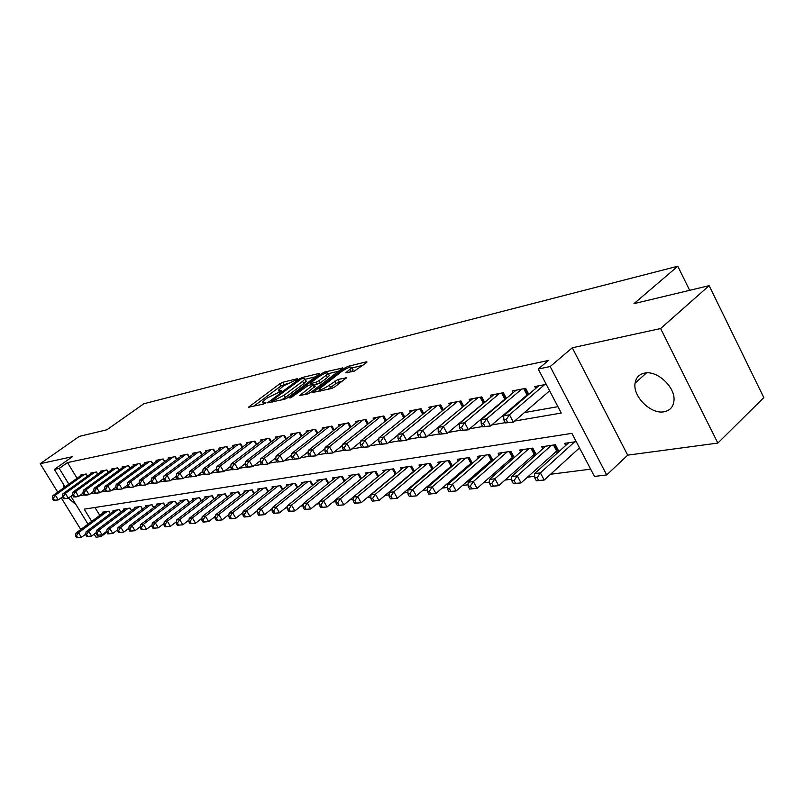 <?xml version="1.0" encoding="UTF-8"?>
<svg xmlns="http://www.w3.org/2000/svg" width="804" height="804" viewBox="0 0 804 804"><rect width="100%" height="100%" fill="white"/><g stroke="black" fill="none" stroke-linecap="round" stroke-linejoin="round"><path stroke-width="1.21" d="M297.259 379.327L297.44 378.694L282.727 382.292L279.702 383.86L248.526 407.196L263.471 404.07L265.652 402.945L265.883 402.261L263.983 402.703L262.526 402.1L265.069 399.618L267.631 397.709L281.581 391.046L281.792 390.382L279.872 390.844L278.385 390.262L283.37 385.99L297.259 379.327M644.496 373.126C639.1 374.332 635.954 377.689 635.07 383.196C632.647 396.442 650.908 414.512 664.054 411.769C669.953 410.613 673.26 406.955 673.963 400.774C675.672 387.357 657.099 370.001 644.496 373.126M63.546 484.38L63.415 488.088M68.42 498.098L76.119 504.842M354.293 371.136L366.322 362.765L367.026 362.061L366.443 361.83L348.021 366.343L344.785 368.011L312.836 392.452L331.549 388.533L334.896 386.814L346.403 377.84L337.941 379.458L329.338 385.196C323.208 389.186 319.791 390.493 319.098 389.116L341.67 371.478C347.75 367.528 351.157 366.232 351.861 367.589L345.81 372.805L354.293 371.136M709.148 285.651L763.8 397.608L717.841 443.074L660.607 328.545L709.148 285.651L633.994 303.641L677.802 266.224L143.785 403.769L106.892 429.778L79.274 436.391L40.2 463.707L72.41 456.682L54.35 469.435L59.205 468.43L67.476 462.581L548.318 360.504L538.228 369.026L550.187 366.544L606.698 474.943L594.457 476.44L571.905 433.366L84.199 509.153L91.706 521.374M660.607 328.545L572.287 347.78L550.187 366.544M318.876 374.312L319.61 373.599L319.108 373.398L302.133 377.548L299.048 379.146L267.631 402.814L284.827 399.196L288.013 397.548L318.876 374.312M324.605 372.061L342.826 367.951L310.957 392.292L307.701 393.97L299.661 395.478L313.892 384.362L308.434 385.317L292.063 396.905L289.47 397.91L321.449 373.689L324.605 372.061L325.278 373.257M40.2 463.707L57.747 492.159M61.215 497.787L80.179 528.529L82.48 528.228M578.327 448.944L579.935 448.712M555.051 452.28L558.76 451.747M532.549 455.506L535.755 455.044M510.781 458.622L513.515 458.23M489.716 461.647L491.998 461.315M469.315 464.571L471.184 464.3M449.557 467.395L451.034 467.184M430.401 470.149L431.507 469.988M411.829 472.812L412.593 472.702M87.505 476.119L86.199 473.978L80.169 475.154L80.561 475.787M97.766 474.179L96.43 471.988L90.259 473.184L90.661 473.837M108.279 472.199L106.912 469.938L100.59 471.174L101.002 471.847M119.042 470.179L117.635 467.848L111.173 469.114L111.585 469.807M130.057 468.109L128.62 465.717L121.997 467.003L122.419 467.717M141.343 465.988L139.866 463.516L133.082 464.843L133.524 465.576M152.911 463.818L151.393 461.275L144.439 462.632L144.891 463.385M164.76 461.586L163.202 458.973L156.076 460.36L156.549 461.134M176.91 459.315L175.312 456.612L168.006 458.039L168.488 458.833M189.382 456.973L187.734 454.19L180.247 455.647L180.729 456.481M202.166 454.582L200.477 451.707L192.789 453.205L193.292 454.059M215.291 452.129L213.552 449.165L205.663 450.692L206.186 451.577M228.768 449.617L226.979 446.542L218.879 448.119L219.412 449.034M242.607 447.034L240.758 443.858L232.446 445.476L232.989 446.421M256.818 444.381L254.918 441.094L246.376 442.763L246.939 443.738M271.43 441.667L269.471 438.26L260.697 439.969L261.27 440.984M286.455 438.873L284.435 435.346L275.41 437.105L276.003 438.15M301.902 435.999L299.822 432.351L290.535 434.16L291.148 435.235M317.801 433.054L315.65 429.266L306.103 431.125L306.736 432.24M334.162 430.019L331.951 426.09L322.113 427.999L322.766 429.165M351.016 426.904L348.725 422.814L338.595 424.793L339.278 425.999M368.383 423.698L366.011 419.447L355.579 421.487L356.283 422.733M386.272 420.402L383.83 415.98L373.076 418.07L373.8 419.376M404.734 417.005L402.191 412.402L391.106 414.562L391.86 415.919M423.768 413.507L421.145 408.703L409.708 410.934L410.482 412.341M443.426 409.899L440.703 404.894L428.894 407.196L429.698 408.663M463.727 406.191L460.903 400.955L448.702 403.337L449.536 404.874M484.691 402.362L481.767 396.895L469.164 399.347L470.028 400.955M506.379 398.412L503.344 392.684L490.309 395.226L491.204 396.905M528.811 394.332L525.655 388.342L512.178 390.965L513.103 392.724M67.476 462.581L77.084 478.279M398.02 434.924L387.317 443.657L380.312 444.371L382.201 444.039L380.734 441.406L378.845 441.738L380.312 444.371M437.366 427.969L438.17 427.828M458.029 424.311L459.265 424.1M479.395 420.542L481.093 420.241M501.505 416.633L503.696 416.241M524.389 412.593L557.926 406.663M481.737 404.452L482.33 404.342M503.214 400.392L504.269 400.191M525.434 396.201L526.972 395.91M548.418 391.849L550.016 391.548M535.755 388.392L534.791 386.553L546.238 384.332M188.437 520.439L188.96 520.379M201.211 518.811L201.925 518.721M214.316 517.143L215.231 517.022M227.773 515.424L228.909 515.284M241.592 513.666L242.949 513.495M255.793 511.857L257.391 511.645M270.385 509.997L272.234 509.756M285.38 508.078L287.5 507.806M300.817 506.118L303.208 505.806M316.686 504.088L319.379 503.746M333.027 502.008L336.032 501.626M349.861 499.857L353.197 499.435M367.197 497.646L370.875 497.184M385.066 495.375L389.116 494.852M403.497 493.023L407.929 492.46M422.502 490.601L427.356 489.978M442.13 488.098L447.416 487.425M462.39 485.515L468.149 484.782M483.325 482.842L489.576 482.048M504.972 480.078L511.746 479.224M527.364 477.224L534.69 476.29M550.539 474.27L590.649 469.164M94.942 507.485L99.786 515.384M103.203 512.851L102.761 512.118L108.902 511.203L110.389 513.655M113.505 511.334L113.042 510.59L119.334 509.656L120.861 512.168M124.037 509.786L123.575 509.022L130.007 508.068L131.575 510.651M134.831 508.208L134.348 507.414L140.931 506.44L142.539 509.093M145.866 506.59L145.373 505.776L152.117 504.771L153.765 507.505M157.172 504.932L156.669 504.098L163.574 503.063L165.272 505.887M168.76 503.234L168.237 502.369L175.312 501.314L177.051 504.219M180.619 501.495L180.086 500.611L187.342 499.525L189.121 502.52M192.779 499.716L192.236 498.802L199.673 497.696L201.502 500.781M205.251 497.887L204.688 496.942L212.316 495.807L214.196 498.993M218.035 496.018L217.462 495.043L225.281 493.877L227.21 497.163M231.15 494.098L230.557 493.093L238.587 491.897L240.567 495.294M244.607 492.128L244.004 491.093L252.235 489.867L254.285 493.375M258.426 490.108L257.803 489.033L266.255 487.777L268.365 491.405M272.616 488.038L271.973 486.922L280.656 485.636L282.827 489.385M287.189 485.907L286.525 484.762L295.45 483.435L297.681 487.314M302.163 483.727L301.48 482.531L310.656 481.164L312.957 485.194M317.56 481.475L316.856 480.239L326.293 478.842L328.665 483.013M333.399 479.164L332.675 477.888L342.373 476.44L344.826 480.772M349.69 476.792L348.946 475.465L358.926 473.978L361.458 478.47M366.463 474.35L365.689 472.973L375.97 471.445L378.583 476.109L377.79 476.682L374.935 471.596M383.729 471.837L382.925 470.41L393.518 468.832L396.221 473.677M401.508 469.245L400.683 467.767L411.598 466.139L414.392 471.174M419.839 466.581L418.984 465.034L430.24 463.365L433.125 468.611M438.743 463.838L437.858 462.23L449.466 460.501L452.451 465.968M458.24 461.004L457.325 459.325L469.305 457.546L472.4 463.255M478.36 458.089L477.415 456.34L489.777 454.501L492.993 460.451M499.133 455.074L498.158 453.245L510.932 451.345L514.258 457.566M520.6 451.969L519.585 450.059L532.791 448.089L536.248 454.602M542.79 448.753L541.735 446.763L555.383 444.733L558.981 451.546M565.745 445.446L564.649 443.346L576.227 441.627M689.651 290.314L677.802 266.224M572.287 347.78L627.693 455.154L717.841 443.074M627.693 455.154L606.698 474.943M106.801 532.268L101.043 536.59L96.018 537.203L94.158 534.178M514.58 421.055L561.262 413.045L538.228 369.026M79.586 495.686L83.948 494.942M90.088 493.887L94.631 493.103M100.852 492.038L105.575 491.224M111.877 490.149L116.791 489.304M123.183 488.209L128.298 487.335M134.76 486.219L140.087 485.304M146.65 484.179L152.187 483.234M158.83 482.088L164.609 481.104M171.342 479.948L177.352 478.913M184.176 477.747L190.437 476.671M197.362 475.476L203.884 474.36M210.909 473.154L217.693 471.988M224.818 470.772L231.894 469.556M239.13 468.31L246.496 467.054M253.843 465.787L261.521 464.471M268.978 463.194L276.988 461.818M284.556 460.521L292.907 459.084M300.596 457.767L309.309 456.27M317.118 454.933L326.213 453.376M334.152 452.009L343.64 450.381M351.71 448.994L361.619 447.295M369.82 445.888L380.171 444.109M388.513 442.682L399.327 440.823M407.809 439.376L419.125 437.436M427.748 435.949L439.577 433.919M448.361 432.411L460.732 430.291M469.677 428.753L482.631 426.532M491.736 424.974L505.294 422.643M59.205 468.43L68.873 484.179M87.988 524.138L70.883 496.319M65.084 486.892L54.35 469.435M100.088 535.032L101.043 536.59M286.837 383.729L280.918 386L253.612 406.321M315.63 376.764L305.138 379.297M301.349 378.925L271.732 400.714L274.094 400.382L284.144 395.196L302.585 381.357L304.987 379.016L303.409 378.423L301.349 378.925M281.45 399.97L285.4 397.417L284.144 395.196M305.801 380.473L306.223 381.217L303.832 383.568L285.4 397.417M328.303 373.689L338.826 371.146M304.827 394.633L315.017 386.362M311.068 384.694L310.465 383.548M326.143 375.267L328.102 373.337C327.399 372.071 324.102 373.357 318.203 377.187L311.078 382.553L310.324 383.297L310.836 383.498L315.791 382.332L318.997 380.674L326.143 375.267L327.399 377.518L329.359 375.589L328.987 374.915M327.399 377.518L320.263 382.935L314.374 385.216M352.735 369.147L353.137 369.88L351.067 371.91M327.831 389.377L330.635 387.518L329.338 385.196M342.464 381.026L335.931 383.468L330.635 387.518M319.761 390.292L318.012 391.618M363.016 365.287L352.062 367.941M104.54 511.857L76.018 533.022L78.531 532.69L81.405 537.343L85.706 534.137M77.626 537.655L81.405 537.343L76.621 537.775L77.626 537.655L76.47 535.796L75.465 535.916L76.621 537.775M76.47 535.796L78.531 532.69L107.103 511.475M75.465 535.916L76.018 533.022M84.43 474.32L55.375 495.184L52.913 495.626L81.918 474.812M62.38 496.942L58.28 499.897L55.818 500.319L53.486 500.369L54.471 500.199L53.305 498.309L52.32 498.48L53.486 500.369M53.305 498.309L55.375 495.184L58.28 499.897L54.471 500.199M52.913 495.626L52.32 498.48M114.871 510.319L86.149 531.705L88.721 531.374L91.626 536.077L96.108 532.72M87.807 536.389L91.626 536.077L86.772 536.519L87.807 536.389L86.641 534.509L85.616 534.64L86.772 536.519M86.641 534.509L88.721 531.374L117.495 509.927M85.616 534.64L86.149 531.705M125.444 508.741L96.53 530.359L99.163 530.017L102.088 534.791L106.751 531.273M98.219 535.102L102.088 534.791L97.173 535.233L98.219 535.102L97.053 533.193L95.998 533.323L97.173 535.233M97.053 533.193L99.163 530.017L128.117 508.349M95.998 533.323L96.53 530.359M136.258 507.133L107.153 528.982L109.846 528.64L112.791 533.464L117.655 529.786M108.892 533.776L112.791 533.464L107.816 533.916L108.892 533.776L107.706 531.846L106.63 531.987L107.816 533.916M107.706 531.846L109.846 528.64L139.002 506.721M106.63 531.987L107.153 528.982M147.333 505.485L118.027 527.575L120.791 527.223L123.766 532.107L128.831 528.268M119.816 532.429L123.766 532.107L118.711 532.56L119.816 532.429L118.63 530.469L117.525 530.61L118.711 532.56M118.63 530.469L120.791 527.223L150.147 505.063M117.525 530.61L118.027 527.575M94.621 472.34L65.365 493.415L62.843 493.867L92.058 472.832M72.531 495.123L68.3 498.189L65.777 498.621L63.436 498.661L64.451 498.49L63.275 496.581L62.27 496.751L63.436 498.661M63.275 496.581L65.365 493.415L68.3 498.189L64.451 498.49M62.843 493.867L62.27 496.751M105.063 470.3L75.596 491.606L73.013 492.058L102.43 470.812M82.923 493.264L78.551 496.44L75.968 496.882L73.626 496.912L74.661 496.741L73.476 494.802L72.44 494.983L73.626 496.912M73.476 494.802L75.596 491.606L78.551 496.44L74.661 496.741M73.013 492.058L72.44 494.983M115.736 468.219L86.068 489.757L83.425 490.219L113.042 468.742M93.565 491.355L89.053 494.641L86.41 495.093L84.058 495.123L85.113 494.942L83.917 492.993L82.862 493.174L84.058 495.123M83.917 492.993L86.068 489.757L89.053 494.641L85.113 494.942M83.425 490.219L82.862 493.174M126.67 466.089L96.792 487.857L94.088 488.329L123.916 466.632M104.48 489.385L99.807 492.802L94.741 493.294L95.827 493.113L94.621 491.133L93.535 491.314L94.741 493.294M94.621 491.133L96.792 487.857L99.807 492.802L95.827 493.113M94.088 488.329L93.535 491.314M158.679 503.796L129.173 526.138L131.997 525.766L135.002 530.71L140.268 526.7M131.012 531.032L135.002 530.71L129.876 531.173L131.012 531.032L129.806 529.062L128.68 529.203L129.876 531.173M129.806 529.062L131.997 525.766L161.554 503.364M128.68 529.203L129.173 526.138M137.876 463.908L107.786 485.907L105.012 486.4L135.052 464.461M115.706 487.335L110.831 490.922L105.696 491.425L106.801 491.234L105.585 489.224L104.48 489.415L105.696 491.425M105.585 489.224L107.786 485.907L110.831 490.922L106.801 491.234M105.012 486.4L104.48 489.415M170.287 502.068L140.579 524.65L143.484 524.278L146.509 529.283L151.996 525.092M142.479 529.615L146.509 529.283L141.323 529.756L142.479 529.615L141.263 527.615L140.107 527.756L141.323 529.756M141.263 527.615L143.484 524.278L173.242 501.626M140.107 527.756L140.579 524.65M149.353 461.667L119.052 483.907L116.208 484.42L146.459 462.24M127.213 485.234L122.118 488.993L116.912 489.495L118.047 489.304L116.821 487.274L115.686 487.475L116.912 489.495M116.821 487.274L119.052 483.907L122.118 488.993L118.047 489.304M116.208 484.42L115.686 487.475M182.196 500.289L152.288 523.143L155.252 522.751L158.318 527.826L164.026 523.444M154.237 528.158L158.318 527.826L153.051 528.308L154.237 528.158L153.011 526.128L151.825 526.278L153.051 528.308M153.011 526.128L155.252 522.751L185.211 499.847M151.825 526.278L152.288 523.143M161.112 459.375L130.6 481.867L127.685 482.38L158.147 459.958M139.012 483.073L133.695 487.013L128.419 487.525L129.585 487.324L128.338 485.274L127.173 485.475L128.419 487.525M128.338 485.274L130.6 481.867L133.695 487.013L129.585 487.324M127.685 482.38L127.173 485.475M194.397 498.48L164.287 521.585L167.332 521.193L170.418 526.329L176.357 521.746M166.287 526.66L170.418 526.329L165.071 526.811L166.287 526.66L165.051 524.61L163.835 524.761L165.071 526.811M165.051 524.61L167.332 521.193L197.493 498.018M163.835 524.761L164.287 521.585M173.172 457.034L142.439 479.767L139.454 480.3L170.126 457.627M151.122 480.862L145.574 484.983L140.208 485.505L141.403 485.304L140.157 483.214L138.961 483.425L140.208 485.505M140.157 483.214L142.439 479.767L145.574 484.983L141.403 485.304M139.454 480.3L138.961 483.425M206.899 496.611L176.589 519.997L179.714 519.585L182.83 524.791L189 519.997M178.659 525.133L182.83 524.791L177.403 525.283L178.659 525.133L177.403 523.052L176.156 523.203L177.403 525.283M177.403 523.052L179.714 519.585L210.075 496.138M176.156 523.203L176.589 519.997M185.533 454.622L154.589 477.616L151.524 478.159L182.418 455.225M163.534 478.581L157.755 482.902L152.308 483.435L153.534 483.224L152.268 481.114L151.041 481.325L152.308 483.435M152.268 481.114L154.589 477.616L157.755 482.902L153.534 483.224M151.524 478.159L151.041 481.325M219.723 494.701L189.211 518.359L192.417 517.937L195.563 523.213L201.985 518.208M191.342 523.555L195.563 523.213L190.056 523.716L191.342 523.555L190.076 521.444L188.799 521.615L190.056 523.716M190.076 521.444L192.417 517.937L222.989 494.219M188.799 521.615L189.211 518.359M198.226 452.149L167.061 475.415L163.915 475.968L195.02 452.773M176.287 476.239L170.247 480.762L164.73 481.305L165.986 481.093L164.709 478.953L163.453 479.164L164.73 481.305M164.709 478.953L167.061 475.415L170.247 480.762L165.986 481.093M163.915 475.968L163.453 479.164M232.889 492.741L202.166 516.681L205.462 516.248L208.638 521.595L215.311 516.359M204.357 521.947L208.638 521.595L203.04 522.108L204.357 521.947L203.09 519.806L201.774 519.977L203.04 522.108M203.09 519.806L205.462 516.248L236.225 492.249M201.774 519.977L202.166 516.681M211.241 449.607L179.865 473.144L176.629 473.717L207.955 450.25M189.372 473.827L183.081 478.571L177.473 479.124L178.769 478.903L177.473 476.732L176.187 476.953L177.473 479.124M177.473 476.732L179.865 473.144L183.081 478.571L178.769 478.903M176.629 473.717L176.187 476.953M246.386 490.731L215.472 514.952L218.849 514.52L222.055 519.937L228.989 514.47M217.723 520.288L222.055 519.937L216.376 520.449L217.723 520.288L216.447 518.118L215.09 518.289L216.376 520.449M216.447 518.118L218.849 514.52L249.823 490.229M215.09 518.289L215.472 514.952M224.597 447.004L193.01 470.822L189.684 471.405L221.231 447.667M202.819 471.345L196.256 476.32L190.558 476.883L191.885 476.651L190.588 474.45L189.262 474.682L190.558 476.883M190.588 474.45L193.01 470.822L196.256 476.32L191.885 476.651M189.684 471.405L189.262 474.682M238.316 444.331L206.507 468.43L203.1 469.033L234.858 445.004M216.628 468.802L209.794 474.008L204.005 474.571L205.372 474.34L204.055 472.109L202.688 472.35L204.005 474.571M204.055 472.109L206.507 468.43L209.794 474.008L205.372 474.34M203.1 469.033L202.688 472.35M252.416 441.587L220.386 465.968L216.879 466.591L248.858 442.28M230.828 466.179L223.703 471.626L217.824 472.209L219.221 471.968L217.894 469.707L216.497 469.948L217.824 472.209M217.894 469.707L220.386 465.968L223.703 471.626L219.221 471.968M216.879 466.591L216.497 469.948M260.255 488.671L229.13 513.183L232.597 512.741L235.833 518.228L243.049 512.51M231.451 518.58L235.833 518.228L230.065 518.761L231.451 518.58L230.165 516.389L228.768 516.56L230.065 518.761M230.165 516.389L232.597 512.741L263.772 488.149M228.768 516.56L229.13 513.183M274.486 486.551L243.16 511.374L246.727 510.912L249.994 516.48L257.491 510.5M245.562 516.831L249.994 516.48L244.135 517.012L245.562 516.831L244.255 514.61L242.828 514.791L244.135 517.012M244.255 514.61L246.727 510.912L278.114 486.008M242.828 514.791L243.16 511.374M289.118 484.37L257.582 509.505L261.25 509.022L264.546 514.671L272.345 508.419M260.064 515.042L264.546 514.671L258.587 515.223L260.064 515.042L258.737 512.781L257.27 512.962L258.587 515.223M258.737 512.781L261.25 509.022L292.837 483.817M257.27 512.962L257.582 509.505M266.898 438.763L234.647 463.446L231.049 464.079L263.24 439.476M245.421 463.466L238.004 469.184L232.024 469.777L233.461 469.526L232.125 467.235L230.688 467.486L232.024 469.777M232.125 467.235L234.647 463.446L238.004 469.184L233.461 469.526M231.049 464.079L230.688 467.486M304.143 482.139L272.405 507.585L276.184 507.093L279.511 512.821L287.611 506.279M274.968 513.193L279.511 512.821L273.46 513.374L274.968 513.193L273.631 510.902L272.124 511.093L273.46 513.374M273.631 510.902L276.184 507.093L307.962 481.566M272.124 511.093L272.405 507.585M281.782 435.858L249.32 460.853L245.622 461.506L278.023 436.592M260.436 460.682L252.707 466.672L246.627 467.275L248.114 467.013L246.758 464.692L245.28 464.943L246.627 467.275M246.758 464.692L249.32 460.853L252.707 466.672L248.114 467.013M245.622 461.506L245.28 464.943M319.6 479.837L287.661 505.605L291.54 505.103L294.897 510.922L303.319 504.078M290.304 511.284L294.897 510.922L288.747 511.485L290.304 511.284L288.958 508.962L287.4 509.163L288.747 511.485M288.958 508.962L291.54 505.103L323.53 479.254M287.4 509.163L287.661 505.605M297.098 432.884L264.416 458.179L260.607 458.853L293.229 433.637M275.893 457.808L267.832 464.079L261.652 464.702L263.179 464.441L261.813 462.069L260.285 462.34L261.652 464.702M261.813 462.069L264.416 458.179L267.832 464.079L263.179 464.441M260.607 458.853L260.285 462.34M335.489 477.465L303.349 503.575L307.349 503.053L310.736 508.952L319.489 501.796M306.083 509.334L310.736 508.952L304.475 509.535L306.083 509.334L304.716 506.972L303.118 507.173L304.475 509.535M304.716 506.972L307.349 503.053L339.529 476.872M303.118 507.173L303.349 503.575M312.846 429.808L279.953 455.426L276.033 456.119L308.867 430.582M291.802 454.843L283.4 461.426L277.119 462.049L278.697 461.777L277.31 459.375L275.742 459.657L277.119 462.049M277.31 459.375L279.953 455.426L283.4 461.426L278.697 461.777M276.033 456.119L275.742 459.657M351.84 475.033L319.51 501.485L323.62 500.952L327.047 506.942L336.132 499.445M322.324 507.314L327.047 506.942L320.675 507.525L322.324 507.314L320.947 504.922L319.309 505.133L320.675 507.525M320.947 504.922L323.62 500.952L356.001 474.42M319.309 505.133L319.51 501.485M329.057 426.653L295.952 452.592L291.912 453.305L324.967 427.447M308.183 451.788L299.44 458.682L293.048 459.315L294.666 459.044L293.269 456.612L291.651 456.883L293.048 459.315M293.269 456.612L295.952 452.592L299.44 458.682L294.666 459.044M291.912 453.305L291.651 456.883M368.664 472.531L336.142 499.324L340.373 498.781L343.841 504.862L377.79 476.682M339.047 505.244L343.841 504.862L337.358 505.455L339.047 505.244L337.66 502.812L335.971 503.023L337.358 505.455M337.66 502.812L340.373 498.781L372.955 471.888M335.971 503.023L336.142 499.324M345.75 423.396L312.434 449.677L308.274 450.411L341.529 424.221M325.067 448.632L315.952 455.858L309.45 456.511L311.118 456.22L309.711 453.747L308.043 454.039L309.45 456.511M309.711 453.747L312.434 449.677L315.952 455.858L311.118 456.22M308.274 450.411L308.043 454.039M386 469.948L353.278 497.113L357.639 496.54L361.137 502.721L396.141 473.536L393.468 468.832M356.283 503.103L361.137 502.721L354.544 503.324L356.283 503.103L354.886 500.641L353.137 500.862L354.544 503.324M354.886 500.641L357.639 496.54L390.412 469.295M353.137 500.862L353.278 497.113M362.946 420.05L329.419 446.662L325.128 447.426L358.604 420.894M342.464 445.376L332.977 452.943L326.354 453.617L328.072 453.315L326.645 450.803L324.927 451.104L326.354 453.617M326.645 450.803L329.419 446.662L332.977 452.943L328.072 453.315M325.128 447.426L324.927 451.104M403.849 467.295L370.945 494.822L375.438 494.239L378.975 500.51L414.231 470.893M374.051 500.902L378.975 500.51L372.252 501.133L374.051 500.902L372.644 498.4L370.845 498.621L372.252 501.133M372.644 498.4L375.438 494.239L408.392 466.611M370.845 498.621L370.945 494.822M380.674 416.593L346.936 443.567L342.504 444.351L376.192 417.467M360.403 441.999L350.524 449.949L343.78 450.622L345.559 450.32L344.112 447.768L342.343 448.079L343.78 450.622M344.112 447.768L346.936 443.567L350.524 449.949L345.559 450.32M342.504 444.351L342.343 448.079M422.251 464.551L389.156 492.46L393.799 491.857L397.367 498.229L432.884 468.169M392.382 498.631L397.367 498.229L390.523 498.862L392.382 498.631L390.955 496.088L389.096 496.319L390.523 498.862M390.955 496.088L393.799 491.857L426.934 463.858M389.096 496.319L389.156 492.46M441.225 461.727L407.95 490.028L412.743 489.405L416.341 495.887L452.119 465.355M411.286 496.289L416.341 495.887L409.367 496.53L411.286 496.289L409.839 493.696L407.929 493.937L409.367 496.53M409.839 493.696L412.743 489.405L446.059 461.004M407.929 493.937L407.95 490.028M460.792 458.813L427.346 487.515L432.291 486.872L435.929 493.455L471.958 462.451M430.803 493.867L435.929 493.455L428.823 494.118L430.803 493.867L429.346 491.234L427.366 491.485L428.823 494.118M429.346 491.234L432.291 486.872L465.787 458.069M427.366 491.485L427.346 487.515M398.945 413.035L365.006 440.371L360.433 441.175L394.322 413.929M378.925 438.512L368.634 446.853L361.76 447.547L363.589 447.235L362.132 444.642L360.313 444.954L361.76 447.547M362.132 444.642L365.006 440.371L368.634 446.853L363.589 447.235M360.433 441.175L360.313 444.954M417.789 409.357L383.649 437.064L378.935 437.899L413.015 410.291M380.734 441.406L383.649 437.064L387.317 443.657L382.201 444.039M378.935 437.899L378.845 441.738M437.235 405.568L402.904 433.657L398.04 434.522L432.321 406.533M417.768 431.175L406.613 440.361L399.477 441.084L401.427 440.753L399.94 438.069L397.99 438.411L399.477 441.084M399.94 438.069L402.904 433.657L406.613 440.361L401.427 440.753M398.04 434.522L397.99 438.411M480.993 455.808L447.376 484.923L452.491 484.259L456.159 490.953L492.45 459.446M450.964 491.375L456.159 490.953L448.913 491.626L450.964 491.375L449.486 488.691L447.446 488.953L448.913 491.626M449.486 488.691L452.491 484.259L486.149 455.034M447.446 488.953L447.376 484.923M457.315 401.658L422.803 430.14L417.768 431.024L452.24 402.643M463.446 406.422L426.542 436.954L419.266 437.688L421.276 437.346L419.778 434.622L417.768 434.974L419.266 437.688M419.778 434.622L422.803 430.14L426.542 436.954L421.276 437.346M417.768 431.024L417.768 434.974M501.857 452.702L468.079 482.239L473.355 481.556L477.063 488.37L513.605 456.35M471.787 488.792L477.063 488.37L469.677 489.053L471.787 488.792L470.3 486.068L468.189 486.33L469.677 489.053M470.3 486.068L473.355 481.556L507.173 451.908M468.189 486.33L468.079 482.239M478.068 397.608L443.366 426.492L438.16 427.416L472.812 398.633M484.621 402.221L447.145 433.436L439.728 434.19L441.808 433.828L440.29 431.055L438.21 431.416L439.728 434.19M440.29 431.055L443.366 426.492L447.145 433.436L441.808 433.828M438.16 427.416L438.21 431.416M523.404 449.486L489.475 479.465L494.932 478.762L498.681 485.686L535.474 453.144M493.324 486.118L498.681 485.686L491.143 486.39L493.324 486.118L491.827 483.345L489.646 483.626L491.143 486.39M491.827 483.345L494.932 478.762L528.911 448.672M489.646 483.626L489.475 479.465M499.515 393.437L464.642 422.733L459.255 423.678L494.088 394.493M506.208 398.08L468.461 429.788L460.883 430.562L463.034 430.19L461.506 427.366L459.355 427.738L460.883 430.562M461.506 427.366L464.642 422.733L468.461 429.788L463.034 430.19M459.255 423.678L459.355 427.738M545.685 446.17L511.605 476.601L517.263 475.867L521.042 482.923L558.076 449.828M515.615 483.355L521.042 482.923L513.344 483.636L515.615 483.355L514.098 480.531L511.836 480.822L513.344 483.636M514.098 480.531L517.263 475.867L551.373 445.326M511.836 480.822L511.605 476.601M521.695 389.106L486.651 418.834L481.073 419.819L516.078 390.201M528.529 393.789L490.51 426.019L482.772 426.813L485.003 426.432L483.465 423.547L481.234 423.939L482.772 426.813M483.465 423.547L486.651 418.834L490.51 426.019L485.003 426.432M481.073 419.819L481.234 423.939M568.729 442.743L534.519 473.636L540.368 472.873L544.197 480.058L579.503 447.868M538.68 480.501L544.197 480.058L536.338 480.782L538.68 480.501L537.142 477.626L534.801 477.918L536.338 480.782M537.142 477.626L540.368 472.873L574.619 441.868M534.801 477.918L534.519 473.636M544.64 384.634L509.445 414.794L503.676 415.819L538.831 385.769M549.624 390.814L513.344 422.12L505.445 422.924L507.756 422.532L506.198 419.598L503.887 420L505.445 422.924M506.198 419.598L509.445 414.794L513.344 422.12L507.756 422.532M503.676 415.819L503.887 420M280.405 391.769L279.872 390.844M264.526 403.638L263.983 402.703M249.783 407.196L249.34 406.412M280.918 386L279.702 383.86M283.943 384.433L282.727 382.292M268.878 402.834L268.425 402.04M299.45 379.86L299.048 379.146M302.716 378.594L302.133 377.548M272.687 401.96L272.053 400.844M274.727 401.497L274.094 400.382M303.832 383.568L302.585 381.357M342.574 368.262L342.283 367.74M300.897 395.528L300.435 394.704M314.404 387.367L313.138 385.106M290.324 397.89L290.023 397.367M322.042 374.764L321.449 373.689M311.46 384.603L310.836 383.498M317.057 384.583L315.791 382.332M320.263 382.935L318.997 380.674M346.976 372.885L346.534 372.081M351.217 371.79L349.941 369.488M335.931 383.468L334.635 381.156M339.228 381.779L337.941 379.458M346.152 378.161L345.841 377.599M314.073 392.523L313.6 391.689M345.388 369.106L344.785 368.011M348.695 367.549L348.021 366.343M366.755 362.393L366.443 361.83M110.339 513.696L108.831 511.213M86.128 473.988L87.445 476.159M120.781 512.228L119.233 509.666M131.474 510.721L129.876 508.088M142.419 509.193L140.77 506.46M153.614 507.625L151.916 504.801M96.329 472.008L97.686 474.239M106.781 469.968L108.178 472.28M117.464 467.888L118.912 470.27M128.419 465.747L129.906 468.219M165.091 506.017L163.343 503.103M139.635 463.566L141.162 466.119M176.85 504.379L175.041 501.354M151.122 461.325L152.7 463.968M188.89 502.701L187.03 499.575M162.9 459.034L164.529 461.767M201.241 500.982L199.322 497.746M174.97 456.682L176.649 459.516M213.894 499.224L211.914 495.867M187.342 454.27L189.081 457.205M226.889 497.425L224.839 493.947M200.045 451.788L201.834 454.833M240.205 495.576L238.095 491.968M213.07 449.255L214.919 452.411M253.883 493.686L251.702 489.948M226.447 446.642L228.356 449.918M240.185 443.969L242.155 447.376M254.285 441.225L256.335 444.753M267.923 491.746L265.672 487.867M282.345 489.767L280.013 485.727M297.168 487.726L294.756 483.536M268.787 438.401L270.898 442.069M312.394 485.646L309.902 481.284M283.691 435.497L285.872 439.316M328.062 483.505L325.469 478.963M299.008 432.502L301.279 436.482M344.172 481.305L341.489 476.571M314.776 429.436L317.128 433.577M360.755 479.053L357.971 474.119M331.007 426.271L333.439 430.592M347.71 423.015L350.232 427.527M395.287 474.159L392.412 468.993M365.961 419.457L368.343 423.728M364.916 419.658L367.539 424.371M413.316 471.556L410.412 466.31M414.14 470.953L411.477 466.159M383.709 416L386.181 420.472M382.654 416.211L385.377 421.125M431.899 468.873L428.964 463.556M432.723 468.27L430.039 463.395M451.054 466.119L448.099 460.702M451.898 465.496L449.185 460.541M470.822 463.265L467.838 457.767M471.667 462.632L468.933 457.597M402 412.432L404.583 417.125M400.935 412.643L403.769 417.789M420.874 408.754L423.557 413.678M419.799 408.965L422.743 414.351M440.341 404.965L443.145 410.13M439.255 405.176L442.321 410.814M491.224 460.32L488.209 454.732M492.078 459.687L489.324 454.561M460.451 401.045L463.375 406.462M459.355 401.256L462.501 407.095M512.299 457.285L509.254 451.597M513.163 456.632L510.369 451.426M481.224 396.995L484.169 402.513M480.119 397.216L483.294 403.146M534.067 454.139L530.992 448.361M534.941 453.486L532.127 448.19M502.691 392.814L505.676 398.422M501.575 393.035L504.781 399.065M556.579 450.893L553.474 445.014M557.463 450.23L554.619 444.843M524.891 388.483L527.906 394.191M523.766 388.704L527.002 394.854M635.07 383.196L646.486 372.885M279.46 392.151L278.787 390.965M263.632 404.02L262.938 402.814M272.476 402.01L271.822 400.874M306.223 381.217L304.987 379.016M315.168 386.623L313.892 384.362M329.359 375.589L328.102 373.337M353.137 369.88L351.861 367.589M320.223 391.116L319.51 389.85"/></g></svg>
